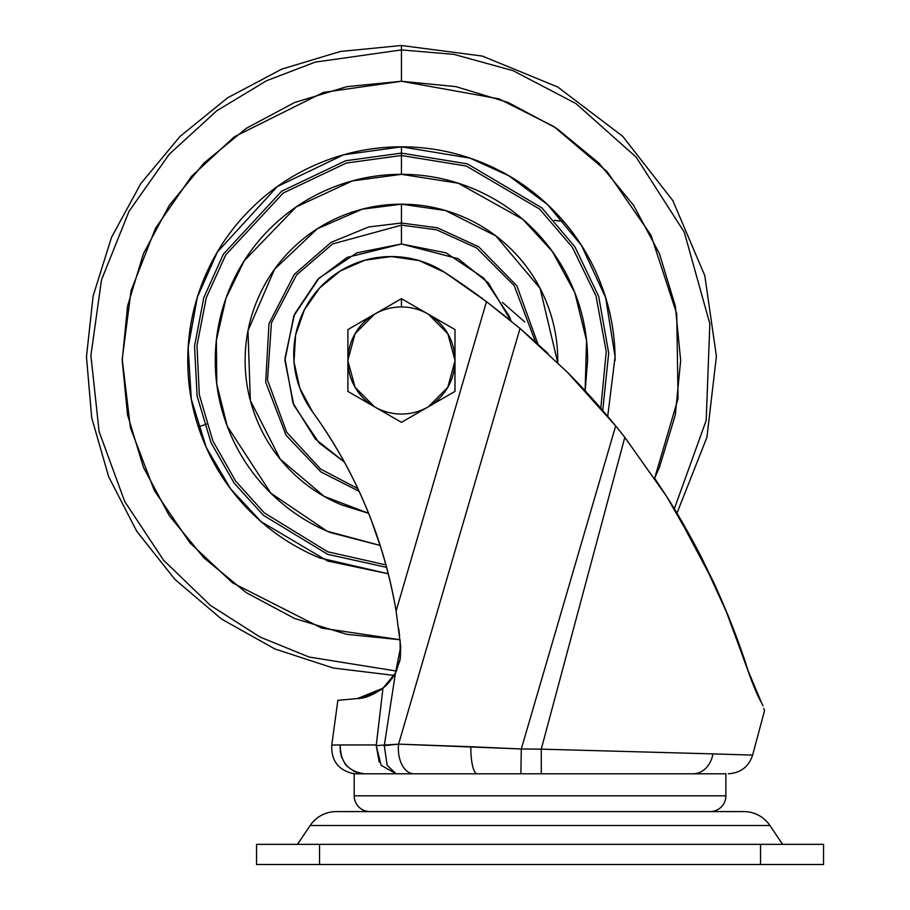 <?xml version="1.0" encoding="UTF-8"?>
<svg xmlns="http://www.w3.org/2000/svg" width="910" height="910" viewBox="0 0 910 910"><rect width="100%" height="100%" fill="white"/><g stroke="black" fill="none" stroke-linecap="round" stroke-linejoin="round"><path stroke-width="1.36" d="M374.988 313.939A53.553 53.553 0 0 1 401.435 306.943L401.435 298.662L347.893 329.579L347.893 391.414L401.435 422.331L454.989 391.414L454.989 329.579L401.435 298.662L347.893 329.579L347.893 360.132A53.553 53.553 0 0 1 374.351 314.303L355.059 333.72L347.893 360.132L347.893 391.414L374.351 406.69A53.553 53.553 0 0 1 347.893 360.872L355.059 387.273L374.351 406.69L401.435 422.331L427.893 407.054A53.553 53.553 0 0 1 374.988 407.054A53.553 53.553 0 0 0 427.893 407.054L454.989 391.414L454.989 360.872A53.553 53.553 0 0 1 428.53 406.69L447.811 387.273L454.989 360.872L454.989 329.579L428.53 314.303A53.553 53.553 0 0 1 454.989 360.132L447.811 333.72L428.53 314.303L401.435 298.662L401.435 306.943A53.553 53.553 0 0 1 427.893 313.939A53.553 53.553 0 0 0 374.988 313.939M509.316 319.546L486.475 301.654L396.1 611.031L400.696 646.521L396.1 611.031C383.451 537.799 355.537 471.323 312.369 411.604A97.654 97.654 0 0 1 391.357 256.552L364.853 260.214L340.34 270.941L319.649 287.924L304.349 309.878L295.579 335.153L294.01 361.873L299.754 388.013L312.369 411.604C333.845 441.157 351.658 472.779 365.797 506.46C379.936 540.142 390.037 575.006 396.1 611.031L486.475 301.654L520.019 328.442L398.591 744.13L521.305 748.964L615.683 425.914C598.587 405.212 582.571 387.398 567.612 372.463L520.019 328.442L398.591 744.13A25.196 15.493 90 0 0 413.845 773.784L354.195 773.784L354.195 795.829L725.884 795.829L725.884 773.784L413.845 773.784L693.147 773.784A25.196 20.213 -90 0 0 712.917 753.878L752.615 755.107L764.514 710.71L752.615 755.107L712.917 753.878A25.196 20.213 90 0 1 693.147 773.784M725.884 773.784L725.884 795.829A15.754 15.754 0 0 1 710.141 811.583A15.754 15.754 0 0 0 725.884 795.829L354.195 795.829A15.754 15.754 0 0 0 369.938 811.583A15.754 15.754 0 0 1 354.195 795.829L354.195 773.784C338.611 770.542 331.138 760.965 331.775 745.074L337.86 700.347L357.414 698.55L382.962 688.222L376.296 744.949L333.97 745.006M391.709 679.065L395.236 673.434M388.331 683.183L385.601 685.935M715.533 586.438L712.951 580.864M696.753 548.298L671.023 503.469M728.228 615.831C737.532 639.298 744.107 657.509 747.963 670.442L761.579 702.838C757.905 696.707 753.366 685.913 747.963 670.442L747.986 670.511M715.237 585.778L723.985 605.605M444.569 272.317L419.112 260.579L391.357 256.552A97.654 97.654 0 0 1 444.569 272.317A743.402 743.402 0 0 1 486.475 301.654A743.402 743.402 0 0 0 444.569 272.317L486.475 301.654L520.019 328.442L567.612 372.463L615.683 425.914L521.305 748.964L541.257 749.158L624.806 437.346A743.402 743.402 0 0 0 615.683 425.914A743.402 743.402 0 0 1 624.806 437.346L541.257 749.158L712.917 753.878L541.257 749.158L541.302 773.784L541.257 749.158L521.305 748.964L520.861 773.784L521.305 748.964L470.879 746.746A25.196 6.29 90 0 0 477.159 773.784A25.196 6.29 -90 0 1 470.879 746.746L398.591 744.13L384.293 745.62L387.159 765.333M761.647 702.964L755.425 690.144L747.963 670.442C744.118 657.543 737.566 639.411 728.307 616.047L715.669 586.722L701.189 556.818C688.938 533.294 677.427 513.195 666.655 496.519L624.806 437.346L666.655 496.519L701.189 556.818L728.307 616.047L749.624 675.436L761.579 702.838L747.963 670.442L751.853 681.488M764.514 710.71L763.843 708.412L764.514 710.71M340.056 748.714L340.306 744.949L350.259 744.949M382.882 688.29L387.319 684.263L380.323 690.178L359.7 698.277M337.86 700.347L357.414 698.55L337.86 700.347L331.775 745.074L340.306 744.949C340.078 761.943 348.132 771.555 364.455 773.784L364.273 773.784M399.592 635.851L398.694 628.48M696.491 547.797L714.407 583.97L675.425 510.635L666.859 496.826L674.321 508.815L706.183 420.454L709.845 323.767L684.309 232.243L636.192 157.146L575.939 103.569L513.069 70.673L453.897 54.372L401.435 49.913L401.435 45.5L401.435 81.263L498.873 98.826L553.837 126.524L607.129 171.66L651.025 235.28L676.744 313.836L678.064 398.569L654.631 478.239L666.313 495.984L624.931 437.494M714.555 584.3L714.407 583.97C728.535 615.08 739.728 643.905 747.963 670.442L749.624 675.413M567.385 372.236L520.088 328.499M615.615 425.846L567.772 372.634M521.908 330.046L548.116 353.512M590.897 397.09L569.615 374.488M394.974 673.912L389.56 681.795L383.713 687.607M396.35 671.205L400.275 658.533L400.696 646.521L399.979 660.148L395.475 672.979L382.962 688.222L376.308 744.949L340.306 744.949C340.078 761.943 348.132 771.555 364.455 773.784L477.159 773.784M419.112 260.579L391.357 256.552M312.369 411.604C336.802 445.229 356.447 481.435 371.325 520.247L381.62 549.97M357.414 698.55C364.387 698.607 372.907 695.16 382.962 688.222M395.076 673.718L395.406 673.116M395.611 672.706L400.275 658.533L400.093 640.458M387.205 684.377L394.121 675.413L387.364 684.218M389.56 681.795L395.475 672.979L384.316 745.449L395.475 672.979L400.696 646.521M356.424 772.374L353.592 771.145M347.256 766.459L344.731 763.422M341.534 757.222L340.147 750.818M413.845 773.784A25.196 15.493 -90 0 1 398.591 744.13L376.228 745.62L379.22 762.08M387.159 765.344L396.146 773.784L381.153 765.344L376.228 745.62M381.142 765.333L396.146 773.784M486.475 301.654L508.03 318.5M714.407 583.97L715.271 585.869M724.792 607.527L747.963 670.442M762.955 705.864L751.876 681.522L748.031 670.659M198.357 426.926L206.547 424.083M310.173 825.495L769.905 825.495A31.497 31.497 0 0 0 743.766 811.583L336.313 811.583A31.497 31.497 0 0 0 310.173 825.495L297.49 844.343L310.173 825.495A31.497 31.497 0 0 1 336.313 811.583L743.766 811.583A31.497 31.497 0 0 1 769.905 825.495L310.173 825.495M782.589 844.343L769.905 825.495L782.589 844.343M760.544 864.5L823.539 864.5L823.539 844.343L823.539 864.5L760.544 864.5L760.544 844.343L823.539 844.343L319.535 844.343L760.544 844.343L760.544 864.5L319.535 864.5L760.544 864.5M256.54 864.5L319.535 864.5L319.535 844.343L319.535 864.5L256.54 864.5L256.54 844.343L319.535 844.343L256.54 844.343L256.54 864.5M396.43 671.045L309.116 657.043L260.112 637.068L210.335 605.332L163.527 560.15L124.681 501.467L99.099 431.602L90.898 355.537L101.488 279.916L129.061 211.256L169.237 154.245L216.682 110.849L266.539 80.74L315.235 62.119L401.435 49.913L453.897 54.372L513.069 70.673L575.939 103.569L636.192 157.146L684.309 232.243L709.845 323.767L706.183 420.454L674.321 508.815L706.183 420.454L709.845 323.767L684.309 232.243L636.192 157.146L575.939 103.569L513.069 70.673L453.897 54.372L401.435 49.913L315.235 62.119L266.539 80.74L216.682 110.849L169.237 154.245L129.061 211.256L101.488 279.916L90.898 355.537L99.099 431.602L124.681 501.467L163.527 560.15L210.335 605.332L260.112 637.068L309.116 657.043L396.43 671.045L309.116 657.043L260.112 637.068L210.335 605.332L163.527 560.15L124.681 501.467L99.099 431.602L90.898 355.537L101.488 279.916L129.061 211.256L169.237 154.245L216.682 110.849L266.539 80.74L315.235 62.119L401.435 49.913L401.435 81.263L455.91 86.632L508.292 102.523L556.567 128.321L598.882 163.049L633.61 205.364L659.42 253.64L675.311 306.022L680.669 360.497L675.311 414.971L659.42 467.353L654.631 478.239M401.435 243.982L458.162 258.724L488.386 282.93L511.033 320.934L509.088 315.906L483.824 278.107L446.025 252.855L401.435 243.982L401.435 225.157L401.435 243.982L347.165 257.405L317.829 279.347L294.533 314.177L284.944 358.369L292.963 403.028L315.304 438.961L344.389 462.087L319.057 442.886L293.793 405.087L284.921 360.497L293.793 315.906L319.057 278.107L356.857 252.855L401.435 243.982M535.501 341.933L514.196 285.649L476.647 247.975L436.482 229.775L401.435 225.157L436.482 229.775L476.647 247.975L514.196 285.649L535.501 341.933M537.935 344.128L516.925 285.922L478.637 246.746L437.426 227.819L401.435 223.018L401.435 225.157L401.435 223.018L368.641 226.988L331.058 242.413L294.305 274.354L268.973 323.721L265.697 382.268L286.058 435.242L320.991 471.983L359.12 491.298L320.991 471.983L286.058 435.242L265.697 382.268L268.973 323.721L294.305 274.354L331.058 242.413L368.641 226.988L401.435 223.018L401.435 204.193L401.435 223.018L437.426 227.819L478.637 246.746L516.925 285.922L537.935 344.128M368.607 513.32L324.233 496.405L280.291 459.266L250.33 400.457L247.986 330.762L274.501 269.292L317.328 228.751L362.248 209.186L401.435 204.193C380.71 204.193 360.769 208.162 341.625 216.091C322.47 224.019 305.567 235.315 290.916 249.977C276.265 264.628 264.969 281.531 257.029 300.687C249.101 319.831 245.131 339.771 245.131 360.497C245.131 381.222 249.101 401.162 257.029 420.318C264.969 439.462 276.265 456.365 290.916 471.027C305.567 485.678 322.47 496.974 341.625 504.902L368.63 513.354M607.721 416.336L615.08 356.777L605.662 297.672L581.547 245.541L547.49 204.534L508.883 175.801L470.072 158.147L401.435 146.829L401.435 153.107L345.561 160.774L281.599 191.237L223.382 254.152L203.806 297.627L194.535 346.198L197.095 395.975L211.063 442.772L234.223 483.187L263.434 515.31L327.714 554.349L386.625 567.362L327.714 554.349L263.434 515.31L234.223 483.187L211.063 442.772L197.095 395.975L194.535 346.198L203.806 297.627L223.382 254.152L281.599 191.237L345.561 160.774L401.435 153.107L401.435 155.496L346.323 163.049L283.238 193.011L225.725 254.914L206.286 297.729L196.981 345.584L199.313 394.701L212.894 440.963L235.588 480.992L264.298 512.876L327.702 551.779L385.965 564.917L327.702 551.779L264.298 512.876L235.588 480.992L212.894 440.963L199.313 394.701L196.981 345.584L206.286 297.729L225.725 254.914L283.238 193.011L346.323 163.049L401.435 155.496L401.435 174.333L352.397 180.908L296.216 206.911L244.267 260.715L226.01 298.161L216.352 340.397L216.796 384.259L227.25 426.198L270.827 493.163L327.111 531.19L380.198 545.454M585.13 390.777L586.552 340.681L574.824 292.69L552.268 251.365L522.806 219.321L458.276 183.217L401.435 174.333L401.435 155.496L466.341 166.041L539.698 209.141L572.345 247.281L596.027 296L606.242 351.624L600.805 408.26L606.242 351.624L596.027 296L572.345 247.281L539.698 209.141L466.341 166.041L401.435 155.496L401.435 153.107L467.365 163.857L541.848 207.867L574.881 246.792L598.7 296.455L608.699 353.034L602.727 410.478L608.699 353.034L598.7 296.455L574.881 246.792L541.848 207.867L467.365 163.857L401.435 153.107L401.435 146.829C373.1 146.829 345.846 152.254 319.672 163.095C293.498 173.935 270.384 189.371 250.352 209.414C230.31 229.445 214.874 252.548 204.033 278.733C193.193 304.907 187.767 332.161 187.767 360.497C187.767 388.832 193.193 416.086 204.033 442.271C214.874 468.445 230.31 491.548 250.352 511.591C270.384 531.622 293.498 547.069 319.672 557.91L388.286 573.778L327.68 561.038L261.102 521.635L230.628 488.875L206.251 447.436L191.305 399.228L188.154 347.734L197.311 297.342L217.285 252.127L277.334 186.561L343.571 154.814L401.435 146.829C429.77 146.829 457.036 152.254 483.21 163.095C509.384 173.935 532.498 189.371 552.529 209.414C572.561 229.445 588.008 252.548 598.848 278.733C609.689 304.907 615.115 332.161 615.115 360.497M294.578 618.481L246.303 592.672L294.578 618.481L346.96 634.361L400.025 639.73L321.73 628.116L232.539 582.866L189.94 542.815L154.279 490.433L130.414 427.711L122.213 359.086L131.097 290.586L155.53 228.217L191.566 176.312L234.348 136.773L323.471 92.376L401.435 81.263L346.96 86.632L401.435 81.263M246.303 592.672L203.988 557.944L169.271 515.629L143.462 467.353L127.571 414.971L122.213 360.497L127.571 306.022L143.462 253.64L169.271 205.364L203.988 163.049L246.303 128.321L294.578 102.523L346.96 86.632M380.198 545.477L330.193 532.498C307.387 523.057 287.253 509.6 269.792 492.139C252.343 474.69 238.886 454.556 229.434 431.75C219.993 408.931 215.272 385.192 215.272 360.497C215.272 335.813 219.993 312.062 229.434 289.255C238.886 266.448 252.343 246.314 269.792 228.854C287.253 211.404 307.387 197.948 330.193 188.495C353 179.054 376.751 174.333 401.435 174.333C426.13 174.333 449.881 179.054 472.688 188.495C495.495 197.948 515.629 211.404 533.078 228.854C550.539 246.314 563.995 266.448 573.437 289.255C582.889 312.062 587.61 335.813 587.61 360.497L585.164 390.811M557.728 362.68L557.739 360.497C557.739 339.771 553.78 319.831 545.841 300.687C537.912 281.531 526.617 264.628 511.966 249.977C497.304 235.315 480.4 224.019 461.256 216.091C442.101 208.162 422.172 204.193 401.435 204.193L445.536 210.54L495.916 235.986L540.074 288.311L557.728 362.68M357.88 488.636L320.536 469.003L286.718 432.318L267.517 380.061L271.442 322.857L296.603 274.9L332.639 243.948L401.435 225.157L332.639 243.948L296.603 274.9L271.442 322.857L267.517 380.061L286.718 432.318L320.536 469.003L357.88 488.636M250.352 511.591C230.31 491.548 214.874 468.445 204.033 442.271M554.304 220.334L563.722 221.483L554.315 220.356M502.445 302.393L524.808 321.958M752.615 755.107C748.702 766.812 740.592 773.034 728.273 773.784M676.96 513.183L706.922 437.346L716.409 356.345L704.795 275.628L672.843 200.609L622.702 136.295L557.739 87.007L482.3 56.056L401.435 45.5L340.442 51.461L281.747 69.126L227.58 97.825L179.998 136.466L140.811 183.593L111.486 237.419L93.138 295.909L86.461 356.834L91.717 417.906L108.7 476.806L136.762 531.303L174.856 579.329L221.528 619.062L275.002 649.012L333.265 668.031L394.121 675.413"/></g></svg>
